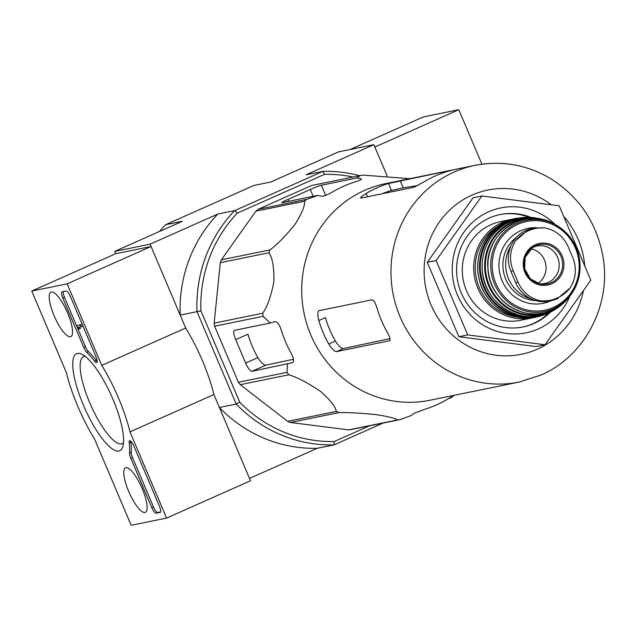 <?xml version="1.0" encoding="UTF-8"?>
<svg xmlns="http://www.w3.org/2000/svg" width="635" height="635" viewBox="0 0 635 635"><rect width="100%" height="100%" fill="white"/><g stroke="black" fill="none" stroke-linecap="round" stroke-linejoin="round"><path stroke-width="0.95" d="M475.067 165.354L385.802 183.571A110.569 106.037 78.5 0 0 375.428 186.269A110.569 106.037 78.5 0 0 305.268 318.556A110.569 106.037 78.5 0 0 430.022 400.248L519.287 382.032L540.742 375.158C585.287 356.251 612.092 303.903 602.734 255.389C596.233 221.925 578.731 196.263 550.235 178.387C526.661 164.632 501.602 160.29 475.067 165.354A110.569 106.037 78.5 0 0 393.287 294.894A110.569 106.037 78.5 0 0 519.287 382.032M360.323 175.546L311.745 185.46L258.175 209.28L306.753 199.366L317.69 195.397L321.77 196.215C324.112 196.199 327.771 194.731 332.764 191.81A118.991 114.109 -101.5 0 1 355.14 181.856C360.339 180.253 362.275 179.237 360.934 178.8L356.854 177.983L360.323 175.546A123.634 118.562 78.5 0 1 363.236 175.117L409.75 178.689M306.753 199.366A123.634 118.562 78.5 0 0 304.451 201.255C305.284 205.105 302.22 212.685 295.251 224.004C285.79 235.815 277.36 244.451 269.954 249.92A123.634 118.562 78.5 0 0 268.899 252.77C272.471 257.762 274.137 267.311 273.891 281.432C271.161 296.045 267.438 306.649 262.723 313.238A123.634 118.562 78.5 0 0 263.184 316.286L270.121 323.056L234.625 330.303A9.557 2.651 -114 0 0 234.466 330.351A9.557 2.651 -114 0 0 235.696 339.63L245.634 363.053A9.557 2.651 -114 0 0 252.024 371.3L292.632 362.625M292.814 362.529L292.41 362.704C294.315 361.625 293.91 358.537 291.211 353.441A118.991 114.109 -101.5 0 1 281.265 330.01C279.448 324.453 277.36 321.683 275.011 321.715L270.121 323.056M258.175 209.28A123.634 118.562 78.5 0 0 255.873 211.169L221.377 259.834A123.634 118.562 78.5 0 0 220.321 262.684L214.146 323.151A123.634 118.562 78.5 0 0 214.606 326.199L238.411 382.27L286.988 372.356L287.52 364.053M286.988 372.356A123.634 118.562 78.5 0 0 288.846 374.777C297.593 377.468 308.205 383.04 320.699 391.501C330.676 400.455 335.859 407.099 336.24 411.424A123.634 118.562 78.5 0 0 339.003 412.575C348.798 412.44 361.236 413.131 376.317 414.639C388.882 416.655 395.875 418.441 397.296 419.989A123.634 118.562 78.5 0 0 400.217 419.56L411.155 415.592L413.949 413.369L425.053 409.234A118.991 114.109 -101.5 0 0 447.429 399.28L453.406 395.7M454.35 395.28L454.001 395.565A123.634 118.562 78.5 0 1 453.787 395.74L450.318 398.177L453.072 395.867M361.442 179.062L360.934 178.8L361.212 179.459M356.854 177.983L321.35 185.23A9.557 0.564 -23 0 0 310.309 189.5L287.925 199.453A9.557 0.564 -23 0 0 281.781 202.644A9.557 0.564 -23 0 0 282.186 202.644L317.69 195.397M448.762 398.494L450.318 398.177M238.411 382.27A123.634 118.562 78.5 0 0 240.268 384.691L287.663 421.338A123.634 118.562 78.5 0 0 290.425 422.489L348.718 429.895A123.634 118.562 78.5 0 0 351.639 429.474L400.217 419.56M240.268 384.691L288.846 374.777M214.606 326.199L263.184 316.286M214.146 323.151L262.723 313.238M287.663 421.338L336.24 411.424M290.425 422.489L339.003 412.575M348.718 429.895L397.296 419.989M255.873 211.169L304.451 201.255M221.377 259.834L269.954 249.92M220.321 262.684L268.899 252.77M293.497 359.251L265.771 365.181C263.66 365.093 261.033 362.577 257.873 357.616L245.634 363.053M235.696 339.63L247.928 334.193A106.64 102.267 78.5 0 0 257.873 357.616M383.175 423.037L334.081 444.865L317.262 448.294L249.507 478.425L219.408 407.503L236.22 404.074L239.665 402.09L200.914 310.801A133.834 128.341 -101.5 0 1 237.307 213.13L324.525 174.347A133.834 128.341 -101.5 0 1 353.068 177.022M200.914 310.801L196.993 311.666L236.22 404.074A137.017 131.397 -101.5 0 0 334.081 444.865L334.256 441.515A133.834 128.341 -101.5 0 1 239.665 402.09M324.525 174.347L322.929 171.363L234.648 210.622A137.017 131.397 -101.5 0 0 196.993 311.666L180.181 315.095L150.074 244.173L217.829 214.051L234.648 210.622L237.307 213.13M67.151 283.829L101.751 365.355A73.287 20.328 66 0 1 129.984 431.871L166.584 518.081L131.183 525.304L94.591 439.095A73.287 20.328 66 0 1 66.357 372.578L31.75 291.06L67.151 283.829L151.074 246.515L115.673 253.738L114.681 251.397L150.074 244.173M114.681 251.397L182.435 221.274L165.616 224.703L253.905 185.452L270.716 182.015L338.471 151.892L373.872 144.669L387.144 175.927L374.864 147.01L458.787 109.696L423.386 116.919L350.044 149.527M359.505 175.712A137.017 131.397 -101.5 0 0 322.929 171.363L306.118 174.792L373.872 144.669M369.594 425.807L334.256 441.515M180.181 315.095A137.017 131.397 -101.5 0 1 217.829 214.051M317.262 448.294A137.017 131.397 -101.5 0 1 219.408 407.503M165.616 224.703A137.017 131.397 78.5 0 0 159.575 231.434M555.061 224.409A63.73 61.119 78.5 0 0 474.559 220.583A63.73 61.119 78.5 0 0 461.375 302.911A63.73 61.119 78.5 0 0 538.321 328.93A63.73 61.119 78.5 0 0 569.746 296.354M559.221 205.811L590.788 280.194L545.036 344.757L467.701 334.923L436.134 260.541L481.886 195.985L559.221 205.811M545.036 344.757L536.186 346.559L458.851 336.733L427.284 262.35L473.035 197.795L481.886 195.985M467.701 334.923L458.851 336.733M436.134 260.541L427.284 262.35M318.905 310.69L372.166 299.807C373.824 300.093 375.499 303.046 377.198 308.65A110.569 106.037 -101.5 0 0 387.144 332.073C389.961 337.106 390.771 340.019 389.565 340.797L389.715 340.749M319.064 310.642C317.492 311.587 317.397 314.897 318.794 320.564A110.569 106.037 78.5 0 0 328.732 343.987C331.859 348.956 334.431 351.504 336.463 351.631L389.834 340.677M390.017 338.59L343.321 348.583C341.209 348.496 338.558 345.98 335.375 341.035L328.732 343.987M318.794 320.564L325.43 317.611A103.06 98.838 78.5 0 0 335.375 341.035M424.561 181.531A110.569 106.037 -101.5 0 1 446.945 171.585L453.279 169.807L388.533 183.499A110.569 106.037 78.5 0 0 366.157 193.453C361.545 196.429 359.831 197.961 361.013 198.056L414.115 187.214L424.561 181.531M388.533 183.499L391.485 190.452A103.06 98.838 78.5 0 0 382.286 193.715M360.585 197.977L361.013 198.056M391.485 190.452L403.225 187.817L417.663 185.571M522.645 327.033A57.356 55.007 78.5 0 0 533.027 323.652A57.356 55.007 78.5 0 0 548.862 312.849M529.392 217.416A57.356 55.007 78.5 0 0 499.705 214.638M531.13 217.487A57.356 55.007 78.5 0 0 500.221 214.535A57.356 55.007 78.5 0 0 457.795 281.726A57.356 55.007 78.5 0 0 523.161 326.93A57.356 55.007 78.5 0 0 534.067 323.437A57.356 55.007 78.5 0 0 550.434 312.102M481.917 164.195L458.787 109.696M144.963 512.453A24.36 6.755 66 0 1 128.961 492.077A24.36 6.755 66 0 1 125.595 467.797A24.36 6.755 66 0 1 141.629 487.323A24.36 6.755 66 0 1 145.383 512.31A24.36 6.755 66 0 1 144.963 512.453M70.382 336.764A24.36 6.755 66 0 1 54.388 316.389A24.36 6.755 66 0 1 51.022 292.116A24.36 6.755 66 0 1 67.056 311.642A24.36 6.755 66 0 1 70.81 336.629A24.36 6.755 66 0 1 70.382 336.764M118.88 451.017A53.094 14.724 66 0 1 81.129 399.574A53.094 14.724 66 0 1 81.399 354.052A53.094 14.724 66 0 1 111.625 396.248A53.094 14.724 66 0 1 122.706 446.945A53.094 14.724 66 0 1 118.88 451.017M62.809 298.085A6.374 1.77 66 0 1 61.992 291.894A6.374 1.77 66 0 1 62.095 291.862L66.167 291.036A6.374 1.77 66 0 1 70.421 296.529L95.893 356.529A6.374 1.77 66 0 1 96.71 362.712A6.374 1.77 66 0 1 94.575 361.228A63.73 17.677 66 0 0 86.781 352.322A6.374 1.77 66 0 1 83.772 347.464L62.809 298.085L64.492 297.331A6.374 1.77 66 0 1 63.309 291.616M130.842 458.351A6.374 1.77 66 0 1 129.572 453.136A63.73 17.677 66 0 0 129.175 442.722A6.374 1.77 66 0 1 129.588 440.714A6.374 1.77 66 0 1 133.945 446.183L159.417 506.182A6.374 1.77 66 0 1 160.234 512.366A6.374 1.77 66 0 1 160.131 512.397L156.059 513.231A6.374 1.77 66 0 1 151.805 507.73L130.842 458.351L132.524 457.605A6.374 1.77 66 0 1 131.247 452.39L129.572 453.136M115.673 253.738L31.75 291.06M151.074 246.515L185.674 328.041L101.751 365.355M185.674 328.041A73.287 20.328 66 0 1 213.908 394.557L129.984 431.871M213.908 394.557L250.5 480.766L166.584 518.081M123.492 442.801A47.641 13.208 66 0 1 122.317 443.627A47.641 13.208 66 0 1 121.539 443.873A47.641 13.208 66 0 1 90.305 404.13A47.641 13.208 66 0 1 83.606 356.568A47.641 13.208 66 0 1 85.003 356.243M97.171 361.49A6.374 1.77 66 0 1 96.258 360.474L94.575 361.228M77.327 327.573L85.447 346.718A6.374 1.77 66 0 0 88.455 351.576A63.73 17.677 66 0 1 96.258 360.474M82.193 324.263L76.51 325.826L78.716 329.2L77.946 327.446L81.328 326.755L80.581 325.001L76.51 325.826M79.788 327.073L80.391 328.454L78.716 329.2M82.947 326.033L81.328 326.755M82.201 324.279L80.581 325.001M76.573 325.803L64.492 297.331M130.802 441.19A6.374 1.77 66 0 0 130.85 441.976A63.73 17.677 66 0 1 131.247 452.39M160.591 511.897L157.734 512.485A6.374 1.77 66 0 1 153.48 506.984L132.524 457.605M572.905 257.85L568.055 246.428C563.181 236.164 555.347 229.981 544.544 227.862L534.027 228.1L527.963 230.021L515.588 240.736C509.786 250.214 509 260.239 513.231 270.812L518.073 282.226C522.74 292.529 530.423 298.752 541.123 300.887L551.363 300.712L557.173 298.831L570.079 288.012C575.985 278.527 576.929 268.478 572.905 257.85M534.027 228.1L532.051 228.505A31.226 29.948 78.5 0 0 510.881 271.288L515.723 282.71A31.226 29.948 78.5 0 0 549.386 301.117L551.363 300.712M511.064 245.562A35.052 33.615 78.5 0 0 531.249 298.934M500.586 221.615A50.348 48.284 78.5 0 0 463.352 280.599A50.348 48.284 78.5 0 0 520.724 320.27L532.114 317.945A50.348 48.284 78.5 0 0 534.194 317.476L532.114 317.945A50.348 48.284 78.5 0 1 474.742 278.273A50.348 48.284 78.5 0 1 511.977 219.289L514.08 218.908A50.348 48.284 78.5 0 0 511.977 219.289L500.586 221.615M538.004 283.44A19.121 18.336 78.5 0 0 545.671 263.795A19.121 18.336 78.5 0 0 530.923 248.73M539.186 283.774A19.121 18.336 78.5 0 0 544.632 283.52A19.121 18.336 78.5 0 0 548.267 282.361A19.121 18.336 78.5 0 0 558.276 259.191A19.121 18.336 78.5 0 0 536.98 246.055A19.121 18.336 78.5 0 0 531.876 247.96M310.309 189.5L313.198 196.318M287.925 199.453L288.719 201.311M321.35 185.23L325.652 195.358M265.771 365.181L252.024 371.3M551.283 204.803A83.804 80.367 78.5 0 0 424.505 262.445A83.804 80.367 78.5 0 0 537.297 349.186A83.804 80.367 78.5 0 0 583.422 290.592M584.795 266.073A83.804 80.367 78.5 0 0 563.689 216.352M343.321 348.583L336.463 351.631M366.157 193.453L367.546 196.723M400.177 180.642L403.225 187.817M88.455 351.576L86.781 352.322M85.447 346.718L83.772 347.464M79.891 327.279L78.216 328.025M78.883 327.255L78.002 327.644M130.85 441.976L129.175 442.722M153.48 506.984L151.805 507.73M157.734 512.485L156.059 513.231M513.231 270.812L510.881 271.288M518.073 282.226L515.723 282.71M499.785 225.179A49.07 47.061 78.5 0 0 476.29 277.955A49.07 47.061 78.5 0 0 518.581 317.309M517.35 218.218A50.34 48.276 78.5 0 0 478.814 277.439A50.34 48.276 78.5 0 0 537.472 316.825L544.695 314.642A50.189 48.133 78.5 0 0 547.291 313.579A50.189 48.133 78.5 0 0 549.354 312.603L544.695 314.642A50.189 48.133 78.5 0 1 480.56 277.082A50.189 48.133 78.5 0 1 524.851 217.4L529.931 217.448A50.189 48.133 78.5 0 0 524.851 217.4L517.35 218.218C492.784 221.107 471.392 250.079 479.385 280.138C484.846 304.625 511.651 323.263 537.472 316.825M516.39 219.226A49.554 47.522 78.5 0 0 481.322 276.931A49.554 47.522 78.5 0 0 536.194 316.278M549.243 312.658L549.219 312.666A49.665 47.625 78.5 0 0 553.926 310.237L561.157 305.181A48.943 46.934 78.5 0 0 565.213 301.427L561.157 305.181A48.943 46.934 78.5 0 1 550.712 311.634A48.943 46.934 78.5 0 1 484.759 269.724A48.943 46.934 78.5 0 1 543.703 219.654A48.943 46.934 78.5 0 1 548.91 221.52L543.703 219.654L535.067 217.837A49.665 47.625 78.5 0 0 482.703 273.836A49.665 47.625 78.5 0 0 549.219 312.666C520.724 326.755 483.402 302.99 482.235 269.994C481.441 257 484.91 245.443 492.633 235.331C503.793 221.94 517.938 216.106 535.067 217.837M536.027 218.678A48.308 46.331 78.5 0 0 485.989 273.685A48.308 46.331 78.5 0 0 550.624 311.023A48.308 46.331 78.5 0 0 554.474 309.078M569.111 297.164L552.355 310.094A47.72 45.768 78.5 0 0 569.111 297.164L574.492 289.06A46.522 44.617 78.5 0 0 562.292 229.259A46.522 44.617 78.5 0 0 504.73 231.584A46.522 44.617 78.5 0 0 498.189 290.989A46.522 44.617 78.5 0 0 553.545 308.642A46.522 44.617 78.5 0 0 574.492 289.06C584.637 266.224 580.565 246.293 562.292 229.259L554.164 223.917A47.72 45.768 78.5 0 0 487.926 264.422A47.72 45.768 78.5 0 0 552.371 310.078C524.883 323.683 488.926 300.657 487.958 268.835C483.965 233.545 524.335 206.169 554.164 223.917M553.331 307.443A45.275 43.426 78.5 0 0 561.269 229.727A45.275 43.426 78.5 0 0 492.419 260.342A45.275 43.426 78.5 0 0 553.331 307.443M536.607 227.695A38.235 36.671 78.5 0 0 499.65 272.669A38.235 36.671 78.5 0 0 550.585 300.974A38.235 36.671 78.5 0 0 551.013 300.784M516.795 236.99A35.052 33.615 78.5 0 0 504.42 275.542A35.052 33.615 78.5 0 0 535.829 300.625M541.123 300.887A36.647 35.147 78.5 0 0 570.079 288.012M551.855 283.702A21.201 20.328 78.5 0 0 563.61 260.675A21.201 20.328 78.5 0 0 544.576 243.102A21.201 20.328 78.5 0 0 523.565 267.772A21.201 20.328 78.5 0 0 551.855 283.702M544.544 227.862A36.647 35.147 78.5 0 0 515.588 240.736M551.188 282.726A20.082 19.256 78.5 0 0 560.324 255.024A20.082 19.256 78.5 0 0 532.892 247.245A20.082 19.256 78.5 0 0 524.486 268.121A20.082 19.256 78.5 0 0 540.401 284.028A20.082 19.256 78.5 0 0 551.188 282.726M557.982 298.466L556.538 299.109M532.892 247.245L525.185 257.254L524.661 268.827L530.376 278.876L540.401 284.028"/></g></svg>
